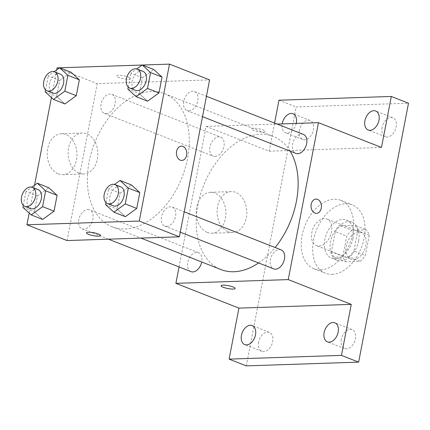 <?xml version="1.0" encoding="UTF-8"?>
<svg xmlns="http://www.w3.org/2000/svg" width="430" height="430" viewBox="0 0 430 430"><rect width="100%" height="100%" fill="white"/><g stroke="black" fill="none" stroke-linecap="round" stroke-linejoin="round"><path stroke-width="0.32" stroke-dasharray="2.15 1.61" d="M319.022 246.025A14.287 9.385 -68.5 0 0 331.041 233.861A14.287 9.385 -68.5 0 0 326.897 218.994A14.287 9.385 -68.5 0 0 312.933 228.862A14.287 9.385 -68.5 0 0 316.442 245.595A14.287 9.385 -68.5 0 0 319.022 246.025M353.401 259.537A14.287 9.385 -68.5 0 0 365.419 247.374A14.287 9.385 -68.5 0 0 361.275 232.506A14.287 9.385 -68.5 0 0 347.311 242.375A14.287 9.385 -68.5 0 0 350.821 259.107A14.287 9.385 -68.5 0 0 353.401 259.537M342.871 256.248L346.747 236.118A19.398 12.744 -68.5 0 1 351.864 230.356L366.274 229.878A19.398 12.744 -68.5 0 1 369.219 235.371L365.344 255.495A19.398 12.744 -68.5 0 1 360.227 261.257L345.817 261.741A19.398 12.744 -68.5 0 1 342.871 256.248L331.412 251.743L335.287 231.614L346.747 236.118M369.219 235.371L357.76 230.867L353.885 250.991L365.344 255.495M360.227 261.257L348.768 256.753L334.357 257.237L345.817 261.741M348.768 256.753A19.398 12.744 -68.5 0 0 353.885 250.991M357.76 230.867A19.398 12.744 -68.5 0 0 354.815 225.368L366.274 229.878M335.287 231.614A19.398 12.744 -68.5 0 1 340.404 225.852L354.815 225.368M331.412 251.743A19.398 12.744 -68.5 0 0 334.357 257.237M358.631 240.838A20.414 13.411 111.5 0 1 337.12 260.3A20.414 13.411 111.5 0 1 332.105 236.398A20.414 13.411 111.5 0 1 352.052 222.305A20.414 13.411 111.5 0 1 358.631 240.838M352.901 238.585A20.414 13.411 -68.5 0 0 346.322 220.052A20.414 13.411 -68.5 0 0 326.375 234.146A20.414 13.411 -68.5 0 0 331.39 258.048A20.414 13.411 -68.5 0 0 335.077 258.666A20.414 13.411 -68.5 0 0 352.901 238.585M340.404 225.852L351.864 230.356M332.057 274.356A36.743 24.134 -68.5 0 0 362.958 243.084A36.743 24.134 -68.5 0 0 352.299 204.857A36.743 24.134 -68.5 0 0 316.394 230.222A36.743 24.134 -68.5 0 0 325.413 273.243A36.743 24.134 -68.5 0 0 332.057 274.356M320.597 269.852A36.743 24.134 -68.5 0 0 351.498 238.58A36.743 24.134 -68.5 0 0 340.839 200.348A36.743 24.134 -68.5 0 0 304.935 225.718A36.743 24.134 -68.5 0 0 313.954 268.739A36.743 24.134 -68.5 0 0 320.597 269.852M299.43 130.236A10.207 6.703 -68.5 0 0 302.715 139.497A10.207 6.703 -68.5 0 0 312.691 132.456A10.207 6.703 -68.5 0 0 310.186 120.502A10.207 6.703 -68.5 0 0 299.43 130.236M258.634 342.076A10.207 6.703 -68.5 0 0 261.924 351.342A10.207 6.703 -68.5 0 0 271.894 344.296A10.207 6.703 -68.5 0 0 269.39 332.347A10.207 6.703 -68.5 0 0 258.634 342.076M341.323 339.324A10.207 6.703 -68.5 0 0 344.607 348.59A10.207 6.703 -68.5 0 0 354.583 341.544A10.207 6.703 -68.5 0 0 352.079 329.59A10.207 6.703 -68.5 0 0 341.323 339.324M382.114 127.484A10.207 6.703 -68.5 0 0 385.404 136.745A10.207 6.703 -68.5 0 0 395.374 129.699A10.207 6.703 -68.5 0 0 392.869 117.75A10.207 6.703 -68.5 0 0 382.114 127.484M246.293 365.876L296.152 106.957L408.5 103.216M278.962 100.201L296.152 106.957M179.057 266.949L206.115 126.425L269.142 151.199L274.56 123.066M207.271 232.447A20.479 14.857 88.1 0 0 211.743 233.232A20.479 14.857 88.1 0 0 225.906 212.275A20.479 14.857 88.1 0 0 210.377 192.301A20.479 14.857 88.1 0 0 196.284 210.162A20.479 14.857 88.1 0 0 207.271 232.447M296.195 123.426A10.207 6.703 111.5 0 1 285.525 132.741A10.207 6.703 111.5 0 1 282.166 123.894M269.142 151.199L381.491 147.458M258.57 262.95A71.525 46.983 -68.5 0 0 275.114 247.519M290.105 151.107A71.525 46.983 -68.5 0 0 273.346 136.444A71.525 46.983 -68.5 0 0 203.454 185.825A71.525 46.983 -68.5 0 0 221.015 269.583M206.115 126.425L277.097 124.06M215.07 156.45A10.207 6.703 -68.5 0 0 223.648 147.764A10.207 6.703 -68.5 0 0 220.692 137.143A10.207 6.703 -68.5 0 0 210.716 144.19A10.207 6.703 -68.5 0 0 213.221 156.144A10.207 6.703 -68.5 0 0 215.07 156.45M281.139 249.884A10.207 6.703 -68.5 0 0 271.163 256.93A10.207 6.703 -68.5 0 0 273.668 268.884M303.376 134.391A10.207 6.703 -68.5 0 0 293.405 141.438A10.207 6.703 -68.5 0 0 295.91 153.392M190.984 271.636A10.207 6.703 111.5 0 1 188.023 261.015A10.207 6.703 111.5 0 1 196.607 252.329A10.207 6.703 111.5 0 1 198.45 252.636A10.207 6.703 111.5 0 1 201.718 261.999M263.332 132.15A7.143 1.473 -169.1 0 0 265.332 131.532A7.143 1.473 -169.1 0 0 258.597 128.737A7.143 1.473 -169.1 0 0 251.303 128.828A7.143 1.473 -169.1 0 0 255.533 131.037A7.143 1.473 -169.1 0 0 263.332 132.15A7.143 1.473 -169.1 0 0 265.332 131.537A7.143 1.473 -169.1 0 0 258.597 128.742A7.143 1.473 -169.1 0 0 251.303 128.833A7.143 1.473 -169.1 0 0 255.533 131.048A7.143 1.473 -169.1 0 0 263.332 132.155M221.084 285.74L221.084 285.746A7.143 1.473 10.9 0 1 221.084 285.74A7.143 1.473 10.9 0 1 223.089 285.122A7.143 1.473 10.9 0 1 230.883 286.229A7.143 1.473 10.9 0 1 235.119 288.444A7.143 1.473 10.9 0 1 235.113 288.444L235.119 288.444M228.169 231.749A20.479 14.857 88.1 0 0 232.641 232.539A20.479 14.857 88.1 0 0 246.804 211.576A20.479 14.857 88.1 0 0 231.275 191.603A20.479 14.857 88.1 0 0 217.177 209.464A20.479 14.857 88.1 0 0 228.169 231.749M316.469 213.35L316.469 213.35A7.143 5.181 -91.9 0 1 314.905 213.07A7.143 5.181 -91.9 0 1 311.073 205.298A7.143 5.181 -91.9 0 1 315.991 199.069A7.143 5.181 -91.9 0 1 315.996 199.069L315.996 199.069M125.076 228.953A71.525 46.983 -68.5 0 0 185.228 168.071A71.525 46.983 -68.5 0 0 164.48 93.654A71.525 46.983 -68.5 0 0 94.589 143.034A71.525 46.983 -68.5 0 0 112.149 226.787A71.525 46.983 -68.5 0 0 125.076 228.953M87.736 209.539A10.207 6.703 111.5 0 1 89.585 209.845A10.207 6.703 111.5 0 1 92.09 221.794A10.207 6.703 111.5 0 1 82.114 228.841A10.207 6.703 111.5 0 1 79.158 218.225A10.207 6.703 111.5 0 1 87.736 209.539M188.888 110.908A10.207 6.703 -68.5 0 0 197.472 102.216A10.207 6.703 -68.5 0 0 194.51 91.601A10.207 6.703 -68.5 0 0 184.54 98.647A10.207 6.703 -68.5 0 0 187.045 110.596A10.207 6.703 -68.5 0 0 188.888 110.908M166.647 226.4A10.207 6.703 -68.5 0 0 175.23 217.709A10.207 6.703 -68.5 0 0 172.269 207.093A10.207 6.703 -68.5 0 0 162.298 214.14A10.207 6.703 -68.5 0 0 164.803 226.089A10.207 6.703 -68.5 0 0 166.647 226.4M106.199 113.66A10.207 6.703 -68.5 0 0 114.783 104.968A10.207 6.703 -68.5 0 0 111.827 94.353A10.207 6.703 -68.5 0 0 101.851 101.399A10.207 6.703 -68.5 0 0 104.356 113.348A10.207 6.703 -68.5 0 0 106.199 113.66M67.032 240.553L97.25 83.63L209.598 79.889M59.679 80.485L71.036 72.229L59.679 80.485L56.626 96.341L59.679 80.485L48.219 75.981L54.121 71.692M64.93 103.942L56.626 96.341L64.93 103.942M120.126 193.226L131.483 184.97L120.126 193.226L117.073 209.082L120.126 193.226L108.666 188.722L114.568 184.432M125.377 216.682L117.073 209.082L125.377 216.682M29.181 213.054L34.534 185.255M51.423 97.562L56.776 69.762M142.368 77.733L153.72 69.477L142.368 77.733L139.315 93.584L142.368 77.733L130.908 73.229L136.804 68.94M147.614 101.184L139.315 93.584L147.614 101.184M37.437 195.978L48.794 187.722L37.437 195.978L34.384 211.834L37.437 195.978L25.977 191.474L31.879 187.184M42.688 219.434L34.384 211.834L42.688 219.434M57.142 67.865L97.25 83.63M58.297 173.887A20.479 14.857 88.1 0 0 62.769 174.677A20.479 14.857 88.1 0 0 76.932 153.714A20.479 14.857 88.1 0 0 61.404 133.741A20.479 14.857 88.1 0 0 47.305 151.602A20.479 14.857 88.1 0 0 58.297 173.887M128.704 79.228A7.143 1.473 -169.1 0 0 130.704 78.609A7.143 1.473 -169.1 0 0 123.969 75.814A7.143 1.473 -169.1 0 0 116.675 75.906A7.143 1.473 -169.1 0 0 120.905 78.12A7.143 1.473 -169.1 0 0 128.704 79.228A7.143 1.473 -169.1 0 0 130.704 78.615A7.143 1.473 -169.1 0 0 123.969 75.82A7.143 1.473 -169.1 0 0 116.675 75.916A7.143 1.473 -169.1 0 0 120.905 78.126A7.143 1.473 -169.1 0 0 128.704 79.238M86.457 232.823L86.457 232.823A7.143 1.473 10.9 0 1 88.462 232.2A7.143 1.473 10.9 0 1 96.255 233.313A7.143 1.473 10.9 0 1 100.491 235.522A7.143 1.473 10.9 0 1 100.486 235.527L100.486 235.532M79.195 173.188A20.479 14.857 88.1 0 0 83.662 173.978A20.479 14.857 88.1 0 0 97.83 153.016A20.479 14.857 88.1 0 0 82.302 133.047A20.479 14.857 88.1 0 0 68.203 150.903A20.479 14.857 88.1 0 0 79.195 173.188M181.842 160.428L181.842 160.428A7.143 5.181 -91.9 0 1 180.277 160.153A7.143 5.181 -91.9 0 1 176.445 152.376A7.143 5.181 -91.9 0 1 181.363 146.146A7.143 5.181 -91.9 0 1 181.369 146.146L181.363 146.146M23.306 205.341L25.977 191.474M38.017 189.576A10.207 6.703 -68.5 0 0 28.041 196.623A10.207 6.703 -68.5 0 0 30.546 208.572M22.924 207.33L34.384 211.834M45.548 89.849L48.219 75.981M60.254 74.084A10.207 6.703 -68.5 0 0 50.283 81.13A10.207 6.703 -68.5 0 0 52.788 93.079M45.166 91.837L56.626 96.341M105.995 202.589L108.666 188.722M120.701 186.824A10.207 6.703 -68.5 0 0 110.73 193.865A10.207 6.703 -68.5 0 0 113.235 205.82M105.613 204.578L117.073 209.082M128.237 87.091L130.908 73.229M142.943 71.326A10.207 6.703 -68.5 0 0 132.972 78.373A10.207 6.703 -68.5 0 0 135.477 90.327M127.855 89.08L139.315 93.584M361.275 232.506L326.897 218.994M350.821 259.107L316.442 245.595M331.39 258.048L337.12 260.3M346.322 220.052L352.052 222.305M313.954 268.739L325.413 273.243M340.839 200.348L352.299 204.857M392.869 117.75L375.68 110.994M385.404 136.745L368.214 129.989M352.079 329.59L334.889 322.833M344.607 348.59L327.418 341.834M269.39 332.347L252.2 325.585M261.924 351.342L244.734 344.586M310.186 120.502L292.997 113.746M302.715 139.497L285.525 132.741M231.275 191.603L210.377 192.301M232.641 232.539L211.743 233.232M112.149 226.787L140.906 238.091M164.48 93.654L273.346 136.444M198.45 252.636L89.585 209.845M108.398 239.171L82.114 228.841M187.045 110.596L202.514 116.675M194.51 91.601L206.438 96.288M164.803 226.089L180.272 232.168M172.269 207.093L184.196 211.78M104.356 113.348L213.221 156.144M111.827 94.353L220.692 137.143M82.302 133.047L61.404 133.741M83.662 173.978L62.769 174.677"/><path stroke-width="0.64" d="M274.56 123.066L278.962 100.201L391.311 96.46L408.5 103.216L358.642 362.135L246.293 365.876L229.104 359.12L238.924 308.122L351.272 304.381L341.452 355.379L358.642 362.135M391.311 96.46L381.491 147.458L318.463 122.684L288.245 279.602L351.272 304.381M314.91 213.07A7.143 5.181 -91.9 0 1 311.078 205.298A7.143 5.181 -91.9 0 1 315.996 199.069A7.143 5.181 -91.9 0 1 321.414 206.034A7.143 5.181 -91.9 0 1 316.469 213.35A7.143 5.181 -91.9 0 1 314.91 213.07M338.173 332.1A10.207 6.703 111.5 0 1 327.418 341.834A10.207 6.703 111.5 0 1 324.134 332.567A10.207 6.703 111.5 0 1 334.889 322.833A10.207 6.703 111.5 0 1 338.173 332.1M255.49 334.852A10.207 6.703 111.5 0 1 244.734 344.586A10.207 6.703 111.5 0 1 241.445 335.319A10.207 6.703 111.5 0 1 252.2 325.585A10.207 6.703 111.5 0 1 255.49 334.852M341.452 355.379L229.104 359.12M288.245 279.602L175.897 283.343L238.924 308.122M175.897 283.343L179.057 266.949M282.166 123.894A10.207 6.703 111.5 0 1 282.241 123.48A10.207 6.703 111.5 0 1 292.997 113.746A10.207 6.703 111.5 0 1 296.281 123.012A10.207 6.703 111.5 0 1 296.195 123.426M378.97 120.26A10.207 6.703 111.5 0 1 368.214 129.989A10.207 6.703 111.5 0 1 364.925 120.728A10.207 6.703 111.5 0 1 375.68 110.994A10.207 6.703 111.5 0 1 378.97 120.26M140.906 238.091L221.015 269.583A71.525 46.983 -68.5 0 0 233.947 271.744A71.525 46.983 -68.5 0 0 258.57 262.95M275.114 247.519A71.525 46.983 -68.5 0 0 290.105 151.107M277.097 124.06L318.463 122.684M180.272 232.168L273.668 268.884A10.207 6.703 -68.5 0 0 275.512 269.191A10.207 6.703 -68.5 0 0 284.096 260.505A10.207 6.703 -68.5 0 0 281.139 249.884L184.196 211.78M202.514 116.675L295.91 153.392A10.207 6.703 -68.5 0 0 297.754 153.698A10.207 6.703 -68.5 0 0 306.337 145.012A10.207 6.703 -68.5 0 0 303.376 134.391L206.438 96.288M201.718 261.999A10.207 6.703 111.5 0 1 190.984 271.636L108.398 239.171M223.084 285.128A7.143 1.473 10.9 0 1 230.883 286.235A7.143 1.473 10.9 0 1 235.113 288.449A7.143 1.473 10.9 0 1 227.819 288.541A7.143 1.473 10.9 0 1 221.084 285.746A7.143 1.473 10.9 0 1 223.084 285.128M235.113 288.444A7.143 1.473 10.9 0 1 227.825 288.535A7.143 1.473 10.9 0 1 221.084 285.746M315.996 199.069A7.143 5.181 -91.9 0 1 321.409 206.034A7.143 5.181 -91.9 0 1 316.469 213.35M142.4 65.027L169.49 64.124L209.598 79.889L179.38 236.812L67.032 240.553L26.923 224.788L29.181 213.054M169.49 64.124L139.272 221.047L179.38 236.812M180.283 160.153A7.143 5.181 -91.9 0 1 176.45 152.376A7.143 5.181 -91.9 0 1 181.369 146.146A7.143 5.181 -91.9 0 1 186.787 153.118A7.143 5.181 -91.9 0 1 181.842 160.428A7.143 5.181 -91.9 0 1 180.283 160.153M71.036 72.229L79.34 79.829L76.287 95.686L64.93 103.942L76.287 95.686L79.34 79.829L71.036 72.229L59.577 67.725L67.881 75.325L64.828 91.181L53.471 99.432L45.166 91.837L45.548 89.849M131.483 184.97L139.788 192.57L136.735 208.426L125.377 216.682L136.735 208.426L139.788 192.57L131.483 184.97L120.024 180.466L128.328 188.066L125.275 203.922L113.918 212.173L105.613 204.578L105.995 202.589M56.776 69.762L57.142 67.865L59.491 67.784M59.711 67.779L142.179 65.032M34.534 185.255L51.423 97.562M139.272 221.047L26.923 224.788M153.72 69.477L162.024 77.078L158.971 92.934L147.614 101.184L158.971 92.934L162.024 77.078L153.72 69.477L142.26 64.973L150.565 72.573L147.511 88.43L136.154 96.68L127.855 89.08L128.237 87.091M48.794 187.722L57.099 195.322L54.046 211.178L42.688 219.434L54.046 211.178L57.099 195.322L48.794 187.722L37.335 183.218L45.639 190.818L42.586 206.674L31.229 214.93L22.924 207.33L23.306 205.341M88.456 232.211A7.143 1.473 10.9 0 1 96.255 233.318A7.143 1.473 10.9 0 1 100.486 235.532A7.143 1.473 10.9 0 1 93.192 235.624A7.143 1.473 10.9 0 1 86.457 232.829A7.143 1.473 10.9 0 1 88.456 232.211M100.486 235.527A7.143 1.473 10.9 0 1 93.197 235.619A7.143 1.473 10.9 0 1 86.457 232.823M181.369 146.146A7.143 5.181 -91.9 0 1 186.781 153.118A7.143 5.181 -91.9 0 1 181.842 160.428M31.879 187.184L37.335 183.218M24.816 206.319L30.546 208.572A10.207 6.703 -68.5 0 0 32.395 208.883A10.207 6.703 -68.5 0 0 40.974 200.192A10.207 6.703 -68.5 0 0 38.017 189.576L32.288 187.324A10.207 6.703 -68.5 0 0 22.312 194.371A10.207 6.703 -68.5 0 0 24.816 206.319A10.207 6.703 -68.5 0 0 26.665 206.631A10.207 6.703 -68.5 0 0 35.244 197.94A10.207 6.703 -68.5 0 0 32.288 187.324M45.639 190.818L57.099 195.322M42.586 206.674L54.046 211.178M31.229 214.93L42.688 219.434M54.121 71.692L59.577 67.725M47.058 90.827L52.788 93.079A10.207 6.703 -68.5 0 0 54.631 93.385A10.207 6.703 -68.5 0 0 63.215 84.699A10.207 6.703 -68.5 0 0 60.254 74.084L54.524 71.831A10.207 6.703 -68.5 0 0 44.553 78.873A10.207 6.703 -68.5 0 0 47.058 90.827A10.207 6.703 -68.5 0 0 48.902 91.133A10.207 6.703 -68.5 0 0 57.486 82.447A10.207 6.703 -68.5 0 0 54.524 71.831M67.881 75.325L79.34 79.829M64.828 91.181L76.287 95.686M53.471 99.432L64.93 103.942M114.568 184.432L120.024 180.466M107.505 203.567L113.235 205.82A10.207 6.703 -68.5 0 0 115.079 206.126A10.207 6.703 -68.5 0 0 123.663 197.44A10.207 6.703 -68.5 0 0 120.701 186.824L114.971 184.572A10.207 6.703 -68.5 0 0 105.001 191.613A10.207 6.703 -68.5 0 0 107.505 203.567A10.207 6.703 -68.5 0 0 109.349 203.874A10.207 6.703 -68.5 0 0 117.933 195.188A10.207 6.703 -68.5 0 0 114.971 184.572M128.328 188.066L139.788 192.57M125.275 203.922L136.735 208.426M113.918 212.173L125.377 216.682M136.804 68.94L142.26 64.973M129.747 88.075L135.477 90.327A10.207 6.703 -68.5 0 0 137.32 90.633A10.207 6.703 -68.5 0 0 145.904 81.947A10.207 6.703 -68.5 0 0 142.943 71.326L137.213 69.074A10.207 6.703 -68.5 0 0 127.242 76.121A10.207 6.703 -68.5 0 0 129.747 88.075A10.207 6.703 -68.5 0 0 131.591 88.381A10.207 6.703 -68.5 0 0 140.175 79.695A10.207 6.703 -68.5 0 0 137.213 69.074M150.565 72.573L162.024 77.078M147.511 88.43L158.971 92.934M136.154 96.68L147.614 101.184"/></g></svg>
